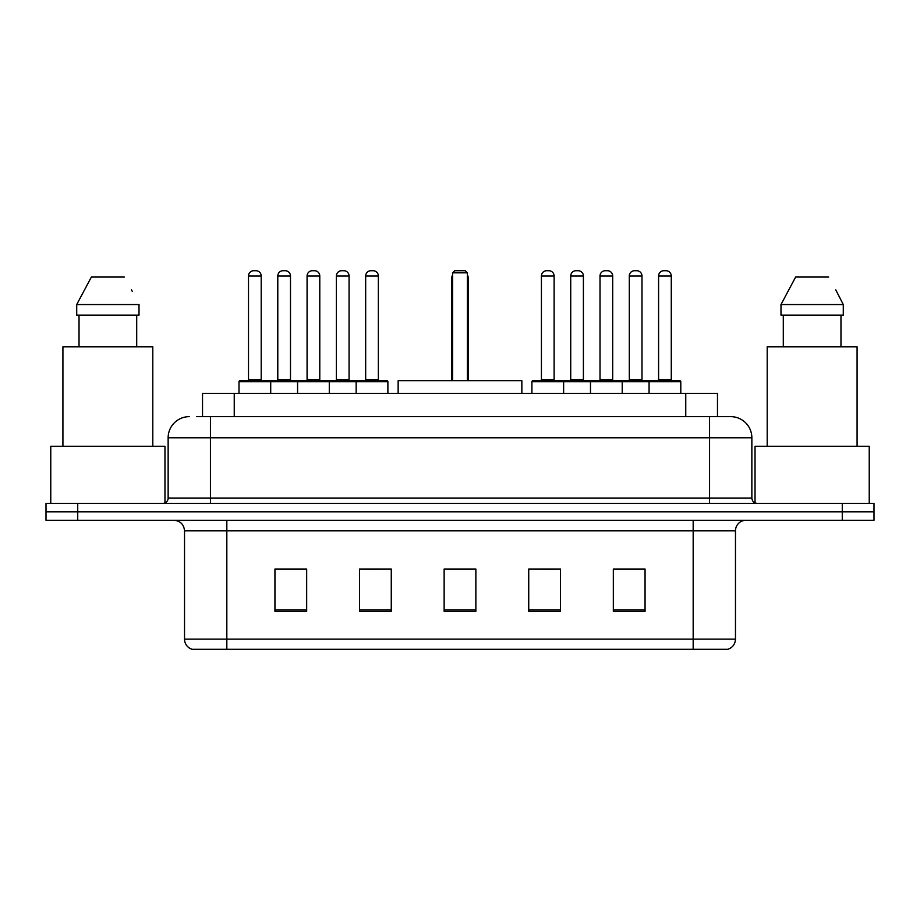 <?xml version="1.0" encoding="UTF-8"?>
<svg xmlns="http://www.w3.org/2000/svg" width="920" height="920" viewBox="0 0 920 920"><rect width="100%" height="100%" fill="white"/><g stroke="black" fill="none" stroke-linecap="round" stroke-linejoin="round"><path stroke-width="1.38" d="M196.696 416.645L210.439 416.645L196.696 416.645L202.526 416.645L202.526 393.38L717.473 393.38L717.473 416.645M189.29 416.645A21.148 21.148 0 0 0 168.142 437.793L168.142 498.065A5.29 5.29 0 0 1 162.852 503.355M730.71 416.645A21.148 21.148 0 0 1 751.858 437.793L210.439 437.793L210.439 416.645L730.388 416.645M751.858 437.793L751.858 498.065C752.181 501.285 753.94 503.044 757.148 503.355M77.728 503.355L46 503.355L46 511.819L77.728 511.819L46 511.819L46 520.271L77.728 520.271L77.728 511.819L842.271 511.819L77.728 511.819L77.728 503.355L842.271 503.355L842.271 511.819L874 511.819L842.271 511.819L842.271 520.271L77.728 520.271M842.271 520.271L874 520.271L874 503.355L842.271 503.355M735.471 639.135C735.183 644.207 732.642 647.588 727.858 649.29L693.174 649.29L693.174 639.135L735.471 639.135L735.471 530.851A10.58 10.58 0 0 1 746.051 520.271M693.174 649.29L192.142 649.29A10.58 10.58 0 0 1 184.529 639.135L184.529 530.851C183.896 524.423 180.377 520.904 173.949 520.271M645.058 611.328L645.058 569.02L613.33 569.02L613.33 611.328L645.058 611.328M560.464 611.328L560.464 569.02L528.735 569.02L528.735 611.328L560.464 611.328M306.671 611.328L306.671 569.02L274.942 569.02L274.942 611.328L306.671 611.328M391.264 611.328L391.264 569.02L359.536 569.02L359.536 611.328L391.264 611.328M475.858 611.328L475.858 569.02L444.141 569.02L444.141 611.328L475.858 611.328M613.33 569.238L643.574 569.238M627.716 569.238L614.284 569.238M364.09 569.238L379.948 569.238M305.509 569.238L292.077 569.238M276.207 569.238L306.671 569.238M539.844 569.238L555.703 569.238M475.858 569.238L444.141 569.238M164.967 502.918L164.967 446.257L50.761 446.257L50.761 503.355M152.8 446.257L152.8 346.851L62.916 346.851L62.916 446.257M136.701 315.123L136.701 346.851L136.701 315.123M76.716 304.554L91.356 277.058L76.716 304.554L76.716 315.123L139.012 315.123L139.012 304.554L76.716 304.554M132.33 291.49L131.491 289.904M79.028 315.123L79.028 346.851M124.373 277.058L91.356 277.058M521.858 393.38L521.858 380.684L398.141 380.684L398.141 393.38M452.594 272.826L454.71 270.71L465.29 270.71L467.406 272.826L452.594 272.826L452.594 380.684M467.406 272.826L467.406 380.684M468.464 380.684L468.464 279.174A8.464 8.464 0 0 0 467.406 275.08M451.536 380.684L451.536 279.174L452.594 279.174M869.239 503.355L869.239 446.257L755.032 446.257L755.032 502.918M857.083 446.257L857.083 346.851L767.199 346.851L767.199 446.257M836.602 291.49L843.283 304.554L780.988 304.554L795.627 277.058L780.988 304.554L780.988 315.123L843.283 315.123L843.283 304.554L843.283 315.123M843.283 304.554L835.774 289.904M783.299 315.123L783.299 346.851M840.972 346.851L840.972 315.123M828.644 277.058L795.627 277.058M356.155 393.38L356.155 381.742A1.058 1.058 0 0 1 357.213 380.684L386.825 380.684A1.058 1.058 0 0 1 387.883 381.742L238.993 381.742A1.058 1.058 0 0 1 240.051 380.684L269.652 380.684L240.051 380.684M270.71 393.38L270.71 381.742A1.058 1.058 0 0 0 269.652 380.684M261.2 276L248.503 276A5.29 5.29 0 0 1 253.793 270.71L255.909 270.71A5.29 5.29 0 0 1 261.2 276L261.2 379.626A1.058 1.058 0 0 0 262.257 380.684M248.503 276L248.503 379.626A1.058 1.058 0 0 1 247.445 380.684M238.993 381.742L238.993 393.38M297.574 393.38L297.574 381.742A1.058 1.058 0 0 1 298.632 380.684L328.244 380.684L298.632 380.684M329.291 393.38L329.291 381.742A1.058 1.058 0 0 0 328.244 380.684M319.78 276L307.084 276A5.29 5.29 0 0 1 312.374 270.71L314.49 270.71A5.29 5.29 0 0 1 319.78 276L319.78 379.626A1.058 1.058 0 0 0 320.839 380.684M307.084 276L307.084 379.626A1.058 1.058 0 0 1 306.026 380.684M386.825 380.684L357.213 380.684M378.361 276L365.677 276A5.29 5.29 0 0 1 370.955 270.71L373.072 270.71A5.29 5.29 0 0 1 378.361 276L378.361 379.626A1.058 1.058 0 0 0 379.419 380.684M365.677 276L365.677 379.626A1.058 1.058 0 0 1 364.619 380.684M387.883 381.742L387.883 393.38M649.071 393.38L649.071 381.742A1.058 1.058 0 0 1 650.13 380.684L679.742 380.684A1.058 1.058 0 0 1 680.8 381.742L531.909 381.742A1.058 1.058 0 0 1 532.967 380.684L562.58 380.684L532.967 380.684M563.626 393.38L563.626 381.742A1.058 1.058 0 0 0 562.58 380.684M554.116 276L541.42 276A5.29 5.29 0 0 1 546.71 270.71L548.826 270.71A5.29 5.29 0 0 1 554.116 276L554.116 379.626A1.058 1.058 0 0 0 555.174 380.684M541.42 276L541.42 379.626A1.058 1.058 0 0 1 540.373 380.684M531.909 381.742L531.909 393.38M590.49 393.38L590.49 381.742A1.058 1.058 0 0 1 591.548 380.684L621.161 380.684L591.548 380.684M622.219 393.38L622.219 381.742A1.058 1.058 0 0 0 621.161 380.684M612.697 276L600.012 276A5.29 5.29 0 0 1 605.291 270.71L607.407 270.71A5.29 5.29 0 0 1 612.697 276L612.697 379.626A1.058 1.058 0 0 0 613.755 380.684M600.012 276L600.012 379.626A1.058 1.058 0 0 1 598.955 380.684M679.742 380.684L650.13 380.684M671.278 276L658.594 276A5.29 5.29 0 0 1 663.883 270.71L665.999 270.71A5.29 5.29 0 0 1 671.278 276L671.278 379.626A1.058 1.058 0 0 0 672.336 380.684M658.594 276L658.594 379.626A1.058 1.058 0 0 1 657.535 380.684M680.8 381.742L680.8 393.38M298.942 380.684L269.341 380.684M277.794 276A5.29 5.29 0 0 1 283.084 270.71L285.2 270.71A5.29 5.29 0 0 1 290.49 276L277.794 276L277.794 379.626A1.058 1.058 0 0 1 276.736 380.684M290.49 276L290.49 379.626A1.058 1.058 0 0 0 291.548 380.684M357.535 380.684L327.922 380.684M336.386 276A5.29 5.29 0 0 1 341.665 270.71L343.781 270.71A5.29 5.29 0 0 1 349.071 276L336.386 276L336.386 379.626A1.058 1.058 0 0 1 335.328 380.684M349.071 276L349.071 379.626A1.058 1.058 0 0 0 350.129 380.684M591.87 380.684L562.258 380.684M570.722 276A5.29 5.29 0 0 1 576 270.71L578.116 270.71A5.29 5.29 0 0 1 583.406 276L570.722 276L570.722 379.626A1.058 1.058 0 0 1 569.664 380.684M583.406 276L583.406 379.626A1.058 1.058 0 0 0 584.464 380.684M650.452 380.684L620.839 380.684M629.303 276A5.29 5.29 0 0 1 634.593 270.71L636.709 270.71A5.29 5.29 0 0 1 641.987 276L629.303 276L629.303 379.626A1.058 1.058 0 0 1 628.245 380.684M641.987 276L641.987 379.626A1.058 1.058 0 0 0 643.045 380.684M234.243 416.645L234.243 393.38M685.756 416.645L685.756 393.38M210.439 503.355L210.439 437.793L168.142 437.793M168.142 498.065L751.858 498.065M709.561 416.645L709.561 503.355M693.174 520.271L693.174 530.851L184.529 530.851M735.471 530.851L693.174 530.851L693.174 639.135L226.826 639.135L226.826 649.29M184.529 639.135L226.826 639.135L226.826 520.271M475.858 609.856L444.141 609.856M391.264 609.856L359.536 609.856M306.671 609.856L274.942 609.856M560.464 609.856L528.735 609.856M645.058 609.856L613.33 609.856M467.406 279.174L468.464 279.174M248.503 379.626L261.2 379.626M307.084 379.626L319.78 379.626M365.677 379.626L378.361 379.626M541.42 379.626L554.116 379.626M600.012 379.626L612.697 379.626M658.594 379.626L671.278 379.626M277.794 379.626L290.49 379.626M336.386 379.626L349.071 379.626M570.722 379.626L583.406 379.626M629.303 379.626L641.987 379.626M452.594 275.08A8.464 8.464 0 0 0 451.536 279.174"/></g></svg>
